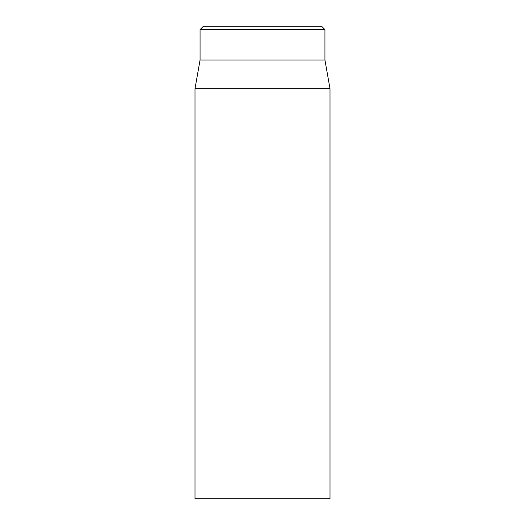 <?xml version="1.0" encoding="UTF-8"?>
<svg xmlns="http://www.w3.org/2000/svg" width="525" height="525" viewBox="0 0 525 525"><rect width="100%" height="100%" fill="white"/><g stroke="black" fill="none" stroke-linecap="round" stroke-linejoin="round"><path stroke-width="0.79" d="M194.998 88.712L194.998 498.75L330.002 498.75L330.002 88.712L194.998 88.712L200.064 60.001L324.936 60.001L324.936 29.623L321.562 26.25L203.438 26.25L200.064 29.623L324.936 29.623M200.064 60.001L200.064 29.623M324.936 60.001L330.002 88.712"/></g></svg>
